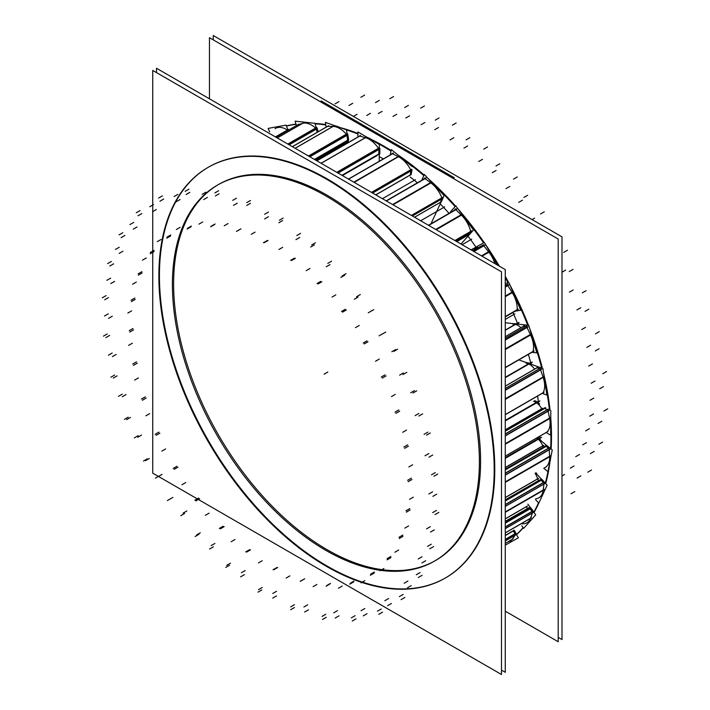 <?xml version="1.0" encoding="UTF-8"?>
<svg xmlns="http://www.w3.org/2000/svg" width="710" height="710" viewBox="0 0 710 710"><rect width="100%" height="100%" fill="white"/><g stroke="black" fill="none" stroke-linecap="round" stroke-linejoin="round"><path stroke-width="1.06" d="M551.501 436.517A237.122 136.906 60 0 1 551.137 449.057A237.122 136.906 60 0 0 551.501 436.517A237.122 136.906 -120 0 0 551.066 422.326A237.122 136.906 -120 0 1 551.501 436.517M549.966 461.784A237.122 136.906 60 0 1 545.706 483.634A237.122 136.906 60 0 0 549.966 461.784M538.801 503.106A237.122 136.906 60 0 1 534.009 512.531A237.122 136.906 60 0 0 538.801 503.106M523.252 527.761A237.122 136.906 60 0 1 516.543 534.666A237.122 136.906 60 0 0 523.252 527.761M550.924 420.098A237.122 136.906 -120 0 0 550.765 417.933A237.122 136.906 -120 0 1 550.924 420.098M550.037 410.096A237.122 136.906 -120 0 0 543.585 373.158A237.122 136.906 -120 0 1 550.037 410.096M542.387 368.295A237.122 136.906 -120 0 0 529.607 328.206A237.122 136.906 -120 0 1 542.387 368.295M528.471 325.286A237.122 136.906 -120 0 0 509.878 284.808A237.122 136.906 -120 0 1 528.471 325.286M508.804 282.793A237.122 136.906 -120 0 0 505.263 276.314A237.122 136.906 -120 0 1 508.804 282.793M499.449 266.25A237.122 136.906 -120 0 0 485.569 244.551A237.122 136.906 -120 0 1 499.449 266.25M484.176 242.536A237.122 136.906 -120 0 0 457.923 208.802A237.122 136.906 -120 0 1 484.176 242.536M455.563 206.131A237.122 136.906 -120 0 0 428.219 178.636A237.122 136.906 -120 0 1 455.563 206.131M424.127 175.042A237.122 136.906 -120 0 0 402.126 157.824A237.122 136.906 -120 0 1 424.127 175.042M401.7 157.522A237.122 136.906 -120 0 0 397.76 154.815A237.122 136.906 -120 0 1 401.7 157.522M391.13 150.502A237.122 136.906 -120 0 0 371.259 139.391A237.122 136.906 -120 0 1 391.13 150.502M357.902 133.462A237.122 136.906 -120 0 0 339.948 127.516A237.122 136.906 -120 0 1 357.902 133.462M325.766 124.561A237.122 136.906 -120 0 0 314.983 123.434A237.122 136.906 -120 0 1 325.766 124.561M295.972 124.09A237.122 136.906 -120 0 0 286.352 125.91A237.122 136.906 -120 0 1 295.972 124.09M538.322 401.283L505.263 420.373L538.322 401.283A221.076 127.64 60 0 0 537.612 396.047M435.638 560.456A217.065 125.324 60 0 0 480.59 461.083A217.065 125.324 -120 0 0 385.841 242.634A217.065 125.324 -120 0 0 218.573 184.485M217.97 184.831A217.065 125.324 -120 0 0 173.613 283.849A217.065 125.324 60 0 0 267.972 501.881A217.065 125.324 60 0 0 435.035 560.802M208.545 167.116A237.122 136.906 -120 0 1 391.272 230.643A237.122 136.906 -120 0 1 494.772 469.274A237.122 136.906 60 0 1 445.667 577.825M445.374 577.984A237.122 136.906 60 0 1 262.753 514.093A237.122 136.906 60 0 1 159.43 275.666A237.122 136.906 -120 0 1 208.261 167.276M540.017 437.6L505.263 457.666L540.017 437.6A221.076 127.64 60 0 0 540.07 436.055M346.817 142.967L316.367 160.549L346.817 142.967M377.152 155.517L342.406 175.574L377.152 155.517M517.404 323.05L505.263 330.061L517.404 323.05A221.076 127.64 60 0 0 512.984 312.569M530.681 362.606L505.263 377.285L530.681 362.606A221.076 127.64 60 0 0 528.364 354.379M546.185 466.887L545.2 467.455A21.398 12.354 -120 0 0 549.611 456.628L549.265 449.687L549.611 456.628L505.263 482.232L549.611 456.628A21.398 12.354 -120 0 1 544.419 467.846M549.496 447.673L548.51 448.241A1.34 0.772 60 0 1 549.256 449.545A1.34 0.772 60 0 0 548.51 448.241L546.105 446.288A1.34 0.772 60 0 0 545.253 446.084L546.23 445.516M505.263 467.597L542.786 445.933A1.34 0.772 -120 0 0 543.691 446.98A1.34 0.772 -120 0 1 542.786 445.933A11.715 6.763 -120 0 0 536.858 437.91A11.715 6.763 -120 0 1 542.786 445.933L543.771 445.365M539.866 497.231L538.881 497.79A21.398 12.354 -120 0 0 543.177 490.317L543.975 484.087L543.177 490.317L505.263 512.203L543.177 490.317A21.398 12.354 -120 0 1 535.713 498.766M544.392 482.037L543.407 482.605A1.34 0.772 60 0 1 543.984 483.971A1.34 0.772 60 0 0 543.407 482.605L541.144 480.2A1.34 0.772 60 0 0 540.15 479.818L505.263 499.84L539.156 480.279A1.34 0.772 -120 0 1 537.63 478.948A11.715 6.763 -120 0 0 535.1 473.295A11.715 6.763 -120 0 1 537.63 478.948L538.606 478.38M527.929 522.24L526.944 522.808A21.398 12.354 -120 0 0 530.539 518.264L532.465 512.984L530.539 518.264L505.263 532.855L530.539 518.264A21.398 12.354 -120 0 1 521.326 523.669M505.263 527.006L532.101 511.519A1.34 0.772 60 0 1 532.491 512.886A1.34 0.772 60 0 0 532.101 511.519L530.068 508.75A1.34 0.772 60 0 0 529.057 508.129L527.956 508.253L529.057 508.129A1.34 0.772 60 0 1 530.068 508.75L532.101 511.519L505.263 527.006L533.086 510.952M505.263 518.903L526.483 506.656A1.34 0.772 -120 0 0 527.903 508.262L505.263 521.335L527.903 508.262A1.34 0.772 -120 0 1 526.483 506.656L527.468 506.088M510.836 540.976L509.851 541.544A21.398 12.354 -120 0 0 512.203 539.387L515.158 535.269A1.34 0.772 60 0 0 515.016 533.867L513.294 530.849A1.34 0.772 60 0 0 513.223 530.734A1.34 0.772 60 0 1 513.294 530.849L515.016 533.867A1.34 0.772 60 0 1 515.158 535.269L512.203 539.387L505.263 543.39L512.203 539.387M288.42 129.522L287.443 130.09A21.398 12.354 -120 0 0 275.64 128.341L276.625 127.773M317.21 132.3L316.261 129.078A1.34 0.772 60 0 0 315.879 128.332A1.34 0.772 60 0 1 316.261 129.078L317.21 132.3M316.624 127.507L315.639 128.075A21.398 12.354 -120 0 0 302.487 123.389L297.818 124.774L302.487 123.389L277.255 137.962L303.569 122.794M344.057 143.757A11.715 6.763 -120 0 0 343.844 143.198A11.715 6.763 -120 0 1 344.057 143.757M347.137 141.21A1.34 0.772 60 0 0 347.66 140.429A1.34 0.772 60 0 1 347.394 141.148L348.379 140.58A1.34 0.772 -120 0 0 348.619 139.666L314.406 159.413M314.495 159.466L347.651 140.323L346.888 135.308A1.34 0.772 60 0 0 346.604 134.554A1.34 0.772 60 0 1 346.888 135.308L347.651 140.323L314.495 159.466L348.637 139.755M308.601 156.058L346.391 134.243A21.398 12.354 -120 0 0 332.999 126.407L327.727 126.309L332.999 126.407L295.111 148.275L332.999 126.407A21.398 12.354 -120 0 1 346.391 134.243L347.367 133.675M378.829 154.168A1.34 0.772 60 0 1 378.563 154.682L379.548 154.114A1.34 0.772 -120 0 0 379.814 153.422L341.927 175.299M341.998 175.343L378.838 154.079L378.865 149.428L378.838 154.079L341.998 175.343L379.823 153.511M378.696 148.692A1.34 0.772 60 0 1 378.865 149.34A1.34 0.772 60 0 0 378.696 148.692M379.486 147.786L378.501 148.355A21.398 12.354 -120 0 0 365.393 137.651L359.721 136.089A1.34 0.772 60 0 0 359.295 136.125L360.281 135.557M410.123 175.086A1.34 0.772 60 0 1 409.883 175.405L410.868 174.837A1.34 0.772 -120 0 0 411.134 174.358M375.776 194.842L410.14 175.006L410.957 170.906L410.14 175.006L375.776 194.842L411.125 174.438M410.895 170.222A1.34 0.772 60 0 1 410.975 170.826A1.34 0.772 60 0 0 410.895 170.222M371.623 192.445L410.744 169.859A21.398 12.354 -120 0 0 398.416 156.715L392.577 153.733L398.416 156.715L354.068 182.31L398.416 156.715A21.398 12.354 -120 0 1 410.744 169.859L411.729 169.291M392.941 153.129L391.955 153.697A1.34 0.772 60 0 1 392.444 153.679A1.34 0.772 60 0 0 391.698 154.105M441.345 201.738L440.369 202.306A1.34 0.772 60 0 1 440.164 202.536L441.15 201.968A1.34 0.772 -120 0 0 441.371 201.675M440.369 202.306L441.939 198.915L440.369 202.306L414.533 217.216M441.993 198.303A1.34 0.772 60 0 1 441.966 198.853A1.34 0.772 60 0 0 441.993 198.303M411.498 215.467L441.886 197.93A21.398 12.354 -120 0 0 430.81 182.843L425.015 178.574L430.81 182.843L392.905 204.728L430.81 182.843A21.398 12.354 -120 0 1 441.886 197.93L442.871 197.362M425.192 177.855L424.216 178.423A1.34 0.772 60 0 1 424.891 178.485A1.34 0.772 60 0 0 424.012 178.654M456.77 241.604L468.343 234.93L470.606 232.374A1.34 0.772 60 0 0 470.774 231.859A1.34 0.772 60 0 1 470.606 232.374L468.343 234.93L456.77 241.604L469.328 234.362M454.986 240.575L470.721 231.487A21.398 12.354 -120 0 0 461.322 215.05L455.793 209.645L461.322 215.05L436.046 229.641L461.322 215.05A21.398 12.354 -120 0 1 470.721 231.487L471.706 230.919M455.802 208.767L454.817 209.335A1.34 0.772 60 0 1 455.678 209.539A1.34 0.772 60 0 0 454.702 209.432M494.968 263.658A21.398 12.354 -120 0 0 488.791 252.085L483.741 245.749L488.791 252.085L481.85 256.088L488.791 252.085A21.398 12.354 -120 0 1 494.968 263.658M482.596 245.261A1.34 0.772 60 0 1 483.634 245.624A1.34 0.772 60 0 0 482.596 245.261L472.842 250.887L482.596 245.261M476.854 248.544A11.715 6.763 -120 0 0 473.818 249.024M516.756 310.35A1.34 0.772 60 0 0 517.084 310.11A1.34 0.772 60 0 1 516.907 310.297L517.892 309.729M505.263 316.642L517.182 309.764A21.398 12.354 -120 0 0 512.15 292.529L507.774 285.518L512.15 292.529L505.263 296.505L512.15 292.529A21.398 12.354 -120 0 1 517.182 309.764L518.167 309.196M507.668 284.177L506.629 284.754A1.34 0.772 60 0 1 507.685 285.376A1.34 0.772 60 0 0 506.629 284.754L505.263 285.003L506.629 284.754L505.263 285.544L507.606 284.186M505.263 367.496L533.024 351.468A21.398 12.354 -120 0 0 530.503 334.836L526.971 327.408L530.503 334.836L505.263 349.4L530.503 334.836A21.398 12.354 -120 0 1 533.024 351.468L534 350.9M525.924 326.423A1.34 0.772 60 0 1 526.9 327.257A1.34 0.772 60 0 0 525.924 326.423M526.847 325.846L505.263 338.306L525.861 326.414L523.59 326.165A1.34 0.772 60 0 0 523.279 326.218L524.255 325.659M515.433 324.408A11.715 6.763 -120 0 1 520.829 327.638A11.715 6.763 -120 0 0 513.09 324.443M505.263 414.587L543.052 392.763A21.398 12.354 -120 0 0 543.15 377.365L540.594 369.803L543.15 377.365L505.263 399.233L543.15 377.365A21.398 12.354 -120 0 1 543.052 392.763L544.038 392.204M539.635 368.65A1.34 0.772 60 0 1 540.541 369.661A1.34 0.772 60 0 0 539.635 368.65M505.263 388.423L539.564 368.614L537.159 367.762L539.564 368.614L505.263 388.423L540.55 368.046M537.647 367.212L536.671 367.78A1.34 0.772 60 0 1 537.079 367.736A1.34 0.772 60 0 0 536.423 368.117M534.488 369.031A11.715 6.763 -120 0 0 526.128 363.28A11.715 6.763 -120 0 1 534.488 369.031M505.263 456.104L546.895 432.07A21.398 12.354 -120 0 0 549.602 418.492L548.129 411.099L549.602 418.492L505.263 444.087L549.602 418.492A21.398 12.354 -120 0 1 546.895 432.07L547.871 431.502M505.263 433.979L547.215 409.759A1.34 0.772 60 0 1 548.093 410.948A1.34 0.772 60 0 0 547.215 409.759L544.765 408.321L547.215 409.759L505.263 433.979L548.2 409.191M545.067 407.682L544.091 408.25A1.34 0.772 60 0 1 544.685 408.277A1.34 0.772 60 0 0 543.904 408.445M505.263 429.949L541.765 408.871A1.34 0.772 -120 0 0 542.138 409.377A1.34 0.772 -120 0 1 541.765 408.871A11.715 6.763 -120 0 0 533.627 401.265A11.715 6.763 -120 0 1 541.765 408.871L542.751 408.303M516.472 534.541A237.122 136.906 -120 0 0 523.119 527.583M533.787 512.238A237.122 136.906 -120 0 0 538.517 502.795M545.333 483.235A237.122 136.906 -120 0 0 547.916 471.653M550.614 448.622A237.122 136.906 -120 0 0 550.712 426.834A237.122 136.906 -120 0 1 550.614 448.622M549.38 409.714A237.122 136.906 -120 0 0 545.644 385.565M541.668 368.037A237.122 136.906 -120 0 0 534.275 343.108M527.734 325.207A237.122 136.906 -120 0 0 517.058 300.605M508.12 282.917A237.122 136.906 -120 0 0 505.263 277.681M498.269 265.567A237.122 136.906 -120 0 0 494.692 259.709M483.599 242.855A237.122 136.906 -120 0 0 468.076 221.999M455.128 206.619A237.122 136.906 -120 0 0 438.256 188.904M423.852 175.627A237.122 136.906 -120 0 0 406.395 161.649M391.006 151.115A237.122 136.906 -120 0 0 374.383 141.583M357.902 134.021A237.122 136.906 -120 0 0 346.453 129.912M325.828 124.987A237.122 136.906 -120 0 0 315.089 123.806M296.052 124.339A237.122 136.906 -120 0 0 286.423 126.078M505.263 611.177L558.211 641.751L558.211 239.039L209.459 37.683L209.459 98.823M537.781 402.348L539.467 401.381M505.263 420.923L539.946 400.901M479.081 472.736A217.065 125.324 -120 0 0 389.062 248.101A217.065 125.324 -120 0 0 217.358 185.177A217.065 125.324 -120 0 0 172.707 295.857M501.482 670.134L505.263 672.317L505.263 269.605L156.511 68.249L156.511 72.615M159.191 264.031A237.122 136.906 -120 0 0 257.535 509.416A237.122 136.906 -120 0 0 445.09 578.153A237.122 136.906 -120 0 0 493.867 457.258M493.867 481.566A237.122 136.906 -120 0 0 395.532 236.181A237.122 136.906 -120 0 0 207.968 167.445A237.122 136.906 -120 0 0 159.191 288.34M152.73 70.432L152.73 473.144L501.482 674.5L501.482 271.788L152.73 70.432M173.284 266.081A217.065 125.324 -120 0 0 259.638 494.781A217.065 125.324 -120 0 0 434.431 561.148A217.065 125.324 -120 0 0 478.504 442.294M213.24 35.5L213.24 39.867L213.24 35.5L561.992 236.856L561.992 639.568L558.211 637.385L561.992 639.568L561.992 236.856L561.992 639.568L558.211 637.385L561.992 639.568L561.992 236.856L561.992 639.568L558.211 637.385L561.992 639.568L561.992 236.856L561.992 639.568L558.211 637.385L561.992 639.568L561.992 236.856L213.24 35.5L213.24 39.867L213.24 35.5L561.992 236.856L213.24 35.5L213.24 39.867L213.24 35.5L561.992 236.856L213.24 35.5L213.24 39.867L213.24 35.5L561.992 236.856L213.24 35.5M321.08 100.847L454.249 177.731L321.08 100.847M505.263 458.349L541.65 437.351M315.675 160.141L347.74 141.636M476.8 247.905L477.679 247.399M471.316 250L477.555 246.397M514.564 323.778A11.715 6.763 60 0 1 517.253 324.062L518.761 323.174M505.263 330.283L518.957 322.375M530.308 363.671L531.941 362.73M505.263 377.676L532.278 362.082M537.221 437.706L552.256 449.962L547.934 471.662L543.78 468.28M537.843 437.342A11.715 6.763 60 0 1 541.535 441.221M543.736 445.268L505.263 467.473M546.185 445.543L505.263 469.168M505.263 469.967L547.161 445.782A1.34 0.772 -120 0 0 546.86 445.56M545.413 446.031L546.105 445.631M505.263 469.763L547.019 445.658L549.567 447.735L505.263 473.313M505.263 475.176L550.25 449.208M505.263 473.117L549.425 447.62A1.34 0.772 -120 0 1 549.717 447.895M550.596 456.202L505.263 482.374M550.241 448.977L505.263 474.946M550.569 455.731L505.263 481.886M550.569 458.403A21.398 12.354 60 0 1 549.797 462.29M535.677 472.958L547.153 485.17L538.828 503.124L535.597 499.689M536.077 472.727A11.715 6.763 60 0 1 537.088 474.457M538.588 478.283L505.263 497.524M541.189 479.223L540.15 479.818A1.34 0.772 60 0 1 541.144 480.2L543.407 482.605L505.263 504.624M505.263 501.029L542.2 479.703A1.34 0.772 -120 0 0 541.588 479.25M505.263 500.798L542.058 479.552L544.463 482.108L505.263 504.739M505.263 504.517L544.322 481.966A1.34 0.772 -120 0 1 544.81 482.676M544.144 489.873L505.263 512.318M544.978 483.395L505.263 506.328M544.188 489.456L505.263 511.928M527.858 504.162L535.704 514.839L523.687 528.355L521.797 525.782M528.95 507.685L505.263 521.353M527.459 505.999L505.263 518.815M530.104 507.561L505.263 521.894M505.263 523.19L531.115 508.271A1.34 0.772 -120 0 0 530.405 507.632M505.263 522.951L530.991 508.103L533.148 511.031L505.263 527.131M505.263 526.891L533.015 510.863A1.34 0.772 -120 0 1 533.467 511.795M531.488 517.803L505.263 532.935M533.485 512.309L505.263 528.604M514.022 530.272L518.344 537.816L505.263 545.156M505.263 535.615L514.333 530.379A1.34 0.772 -120 0 0 514.209 530.166M505.263 535.367L514.226 530.192L516.055 533.387L505.263 539.618M505.263 539.378L515.948 533.21A1.34 0.772 -120 0 1 516.276 534.195M513.126 538.899L505.263 543.434M516.205 534.621L505.263 540.931M269.614 131.82L268.14 128.395L286.015 125.129L288.233 130.285M287.701 129.06A21.398 12.354 60 0 1 288.704 129.708L275.826 137.137M275.445 136.923L288.349 129.468M296.407 125.563L295.12 121.153L314.947 123.3L317.521 132.122M298.715 124.232L276.11 137.305M316.021 126.984A21.398 12.354 60 0 1 316.891 127.756L288.233 144.299M289.165 144.84L317.272 128.608A1.34 0.772 -120 0 0 316.864 127.764M287.798 144.05L316.553 127.454M318.186 131.732L317.219 128.412L288.961 144.725M326.156 127.134L325.428 122.351L346.445 129.832L348.353 142.444M334.09 125.839L295.165 148.31M328.606 125.741L292.342 146.677L328.455 125.803M335.759 126.025A21.398 12.354 60 0 1 339.753 127.445M346.959 133.205A21.398 12.354 60 0 1 347.616 133.968L308.974 156.28M309.862 156.786L347.882 134.829A1.34 0.772 -120 0 0 347.589 133.986M308.504 156.005L347.305 133.604M309.675 156.688L347.856 134.643L348.654 139.861L314.592 159.519M357.884 136.941L357.911 131.945L379.309 144.467L379.211 161.063M366.484 137.119L321.142 163.3M360.591 135.486L316.784 160.788M367.061 137.296A21.398 12.354 60 0 1 373.513 141.077M379.291 147.502A21.398 12.354 60 0 1 379.699 148.106L337.268 172.61M338.067 173.071L379.85 148.949A1.34 0.772 -120 0 0 379.673 148.124M336.771 172.326L379.424 147.698M337.907 172.983L379.85 148.772L379.823 153.6L342.078 175.388M390.305 154.656L391.317 149.561L412.279 166.646M407.078 162.412A21.398 12.354 60 0 0 399.384 156.138L354.183 182.381M393.438 153.112L348.459 179.08M399.118 156.005L353.811 182.168M411.747 169.308A21.398 12.354 60 0 1 411.906 169.637L372.013 192.667M371.516 192.383L411.685 169.193M411.924 170.418A1.34 0.772 -120 0 0 411.88 169.654M372.572 192.996L411.96 170.258L411.108 174.518L375.839 194.886M421.953 179.719L424.367 174.527L444.078 195.525L431.068 223.57M386.382 200.974L426.071 178.059M431.289 181.911L431.911 182.363L393.029 204.808M425.876 177.917L386.169 200.841M439.375 190.52A21.398 12.354 60 0 0 431.52 182.079L392.594 204.551M443.005 197.717L411.88 215.689M411.401 215.414L442.827 197.265M442.889 198.409A1.34 0.772 -120 0 0 442.987 197.868M412.341 215.955L442.951 198.285L441.318 201.809L414.578 217.242M450.504 211.828L455.776 205.891L473.49 229.987L460.994 244.045M428.698 225.398L456.849 209.148M461.553 213.745L462.414 214.589L436.197 229.729M456.672 208.962L428.449 225.256M469.257 224.227A21.398 12.354 60 0 0 462.041 214.225L435.7 229.436M471.795 231.274L455.332 240.779M454.888 240.521L471.68 230.821M469.283 234.406L456.796 241.622L469.212 234.451M471.635 231.762L455.678 240.974M471.094 249.876L484.353 242.43L497.257 264.981M483.634 244.657L472.842 250.887M481.779 245.695L472.824 250.87L481.833 245.669M473.952 251.526L484.788 245.269M482.64 245.234L483.528 244.719M488.995 250.55L489.873 251.642L482.019 256.186M484.619 245.056L473.685 251.375M495.651 262.185A21.398 12.354 60 0 0 489.527 251.216L481.478 255.866M505.263 283.441L508.999 282.757L520.767 310.19L515.398 311.166M505.263 287.089L508.813 285.038M512.54 291.02L513.215 292.103L505.263 296.7M508.671 284.808L505.263 286.778M517.643 302.921A21.398 12.354 60 0 0 512.922 291.632L505.263 296.052M518.14 309.507L505.263 316.935M505.263 316.562L518.167 309.116M505.263 322.766L528.764 325.313L536.813 352.852L531.923 352.329M526.918 325.855L505.263 338.351M524.504 325.588L505.263 336.7M505.263 340.055L528 326.928M531.204 333.664L531.559 334.41L505.263 349.595M527.885 326.689L505.263 339.744M534.479 344.891A21.398 12.354 60 0 0 531.32 333.913L505.263 348.956M533.929 351.166L505.263 367.718M518.806 359.899L542.875 368.463L546.904 395.062L542.218 393.384M527.113 362.721A11.715 6.763 60 0 1 531.524 364.425M540.621 368.073L505.263 388.494M538.065 367.168L505.263 386.107M505.263 390.322L541.606 369.333M545.608 386.497A21.398 12.354 60 0 0 544.144 376.832L505.263 399.419M541.526 369.085L505.263 390.03M544.011 376.433L505.263 398.807M543.904 392.408L505.263 414.72M546.159 432.541L550.658 435.177L550.809 410.549M534.612 400.697A11.715 6.763 60 0 1 539.671 404.034M542.706 408.214L505.263 429.825M505.263 431.21L545.821 407.797M548.271 409.235L505.263 434.067M545.67 407.709L505.263 431.032M505.263 435.94L549.123 410.62M505.263 433.89L548.129 409.146M550.614 418.066L505.263 444.247M549.078 410.38L505.263 435.674M550.507 417.569L505.263 443.688M550.756 418.9A21.398 12.354 60 0 1 550.712 426.169M547.703 431.653L505.263 456.148M467.988 236.173A221.076 127.64 60 0 1 476.002 247.124M440.2 203.885A221.076 127.64 60 0 1 448.667 212.885M410.211 177.021A221.076 127.64 60 0 1 417.089 182.532M379.238 156.626A221.076 127.64 60 0 1 383.125 158.8M494.772 469.274A237.122 136.906 60 0 1 327.106 566.083A237.122 136.906 60 0 1 159.43 275.666A237.122 136.906 -120 0 1 327.106 178.858A237.122 136.906 -120 0 1 494.772 469.274M480.59 461.083A217.065 125.324 60 0 1 327.106 549.7A217.065 125.324 60 0 1 173.613 283.849A217.065 125.324 -120 0 1 327.106 195.232A217.065 125.324 -120 0 1 480.59 461.083M476.161 247.355L471.44 250.08M324.079 374.214L327.86 372.031L324.079 374.214M382.442 198.694L415.394 179.674M420.666 220.757L444.717 206.876M462.139 244.702L471.742 239.155M505.263 319.411L514.874 313.864M505.263 473.215L548.51 448.241L546.105 446.288A1.34 0.772 60 0 0 545.156 446.155M505.263 469.869L546.105 446.288L505.263 469.869M505.263 475.088L549.265 449.687L505.263 475.088M409.528 499.343L413.309 497.16M593.764 398.115L589.983 400.298M607.689 408.845L603.908 411.028M432.665 512.629L436.446 510.446M435.061 514.59L438.851 512.407M430.517 532.065L434.298 529.882M426.568 528.843L430.349 526.66M601.814 421.252L598.033 423.444M593.542 413.983L589.761 416.166M406.333 512.159L410.123 509.975M405.96 510.792L409.741 508.608M541.126 479.25L505.263 499.955L539.156 480.279A1.34 0.772 -120 0 1 537.63 478.948L505.263 497.63M505.263 500.914L541.144 480.2L505.263 500.914M505.263 506.443L543.975 484.087L505.263 506.443M404.824 528.125L408.605 525.941M589.406 428.698L585.626 430.881M602.612 442.099L598.832 444.282M427.526 546.38L431.307 544.197M429.781 548.786L433.57 546.602M421.926 562.941L425.716 560.758M418.208 558.974L421.997 556.791M594.172 451.409L590.392 453.592M586.487 442.658L582.706 444.842M399.215 538.544L402.996 536.361M399.038 537.23L402.827 535.047M505.263 521.868L530.033 507.561M505.263 523.075L530.068 508.75L505.263 523.075M505.263 528.684L532.465 512.984L505.263 528.684M394.884 552.229L398.665 550.046M579.538 454.489L575.748 456.672M591.51 470.038L587.729 472.221M416.282 574.736L420.063 572.553M418.314 577.505L422.095 575.313M407.451 587.791L411.232 585.608M404.114 583.247L407.895 581.064M580.842 475.886L577.061 478.07M574.026 465.991L570.245 468.174M387.083 559.853L390.864 557.669M387.11 558.637L390.89 556.454M505.263 539.493L516.001 533.299M505.263 535.491L513.294 530.849L505.263 535.491M505.263 540.984L515.158 535.269L505.263 540.984M380.098 570.716L383.879 568.524M564.53 474.484L561.992 475.948M574.816 491.595L571.035 493.778M399.366 596.622L403.147 594.439M401.088 599.63L404.869 597.447M387.642 605.666L391.423 603.473M384.802 600.704L388.583 598.521M370.389 575.251L374.179 573.068M370.629 574.186L374.418 572.003M361.035 582.875L364.816 580.691M377.427 611.186L381.208 609.003M378.776 614.327L382.557 612.144M363.254 615.872L367.043 613.688M361.035 610.689L364.816 608.505M349.799 584.153L353.58 581.96M350.234 583.283L354.015 581.099M338.413 588.253L342.193 586.069M351.317 617.869L355.098 615.685M352.24 621.028L356.021 618.845M335.244 618.019L339.025 615.836M333.718 612.819L337.507 610.635M326.085 586.212L329.866 584.028M326.707 585.572L330.487 583.38M313.119 586.629L316.9 584.445M322.02 616.422L325.801 614.239M322.482 619.475L326.263 617.292M304.67 612.029L308.451 609.846M303.907 607.006L307.687 604.822M300.17 581.357L303.951 579.174M300.942 580.966L304.723 578.774M286.112 578.073L289.893 575.89M290.683 606.899L294.464 604.716M290.665 609.721L294.446 607.538M272.711 598.122L276.492 595.938M272.738 593.48L276.518 591.297M273.039 569.766L276.82 567.583M273.945 569.642L277.725 567.459M258.44 562.915L262.221 560.731M258.493 589.655L262.283 587.472M258.005 592.149L261.786 589.966M240.592 576.848L244.382 574.665M241.409 572.757L245.19 570.574M245.749 551.901L249.53 549.709M246.743 552.034L250.523 549.851M231.158 541.73L234.939 539.547M226.703 565.364L230.484 563.181M225.744 567.423L229.525 565.24M209.565 549.016L213.346 546.833M211.136 545.626L214.917 543.443M219.328 528.426L223.118 526.243M220.384 528.826L224.165 526.642M205.323 515.336L209.104 513.153M196.519 534.958L200.3 532.775M195.143 536.511L198.924 534.328M180.801 515.691L184.582 513.508M183.073 513.144L186.854 510.96M194.815 500.257L198.596 498.074M195.88 500.905L199.661 498.722M181.92 484.752L185.701 482.569M169.113 499.6L172.894 497.417M167.365 500.585L171.145 498.402M155.419 478.158L159.2 475.975M158.294 476.543L162.075 474.36M173.133 468.476L176.914 466.292M174.172 469.346L177.953 467.162M161.853 451.143L165.634 448.96M145.532 460.657L149.313 458.474M143.482 461.038L147.263 458.855M134.394 437.866L138.175 435.683M137.767 437.245L141.547 435.061M155.126 434.298L158.916 432.115M156.102 435.363L159.883 433.18M145.887 415.811L149.668 413.628M126.682 419.619L130.463 417.436M124.41 419.379L128.19 417.196M118.517 396.349L122.306 394.165M122.262 396.757L126.043 394.574M141.485 399.038L145.266 396.855M142.355 400.254L146.136 398.07M134.643 380.107L138.423 377.924M113.289 378.066L117.079 375.883M110.884 377.214L114.665 375.031M108.426 355.213L112.207 353.03M112.384 356.624L116.165 354.441M132.734 364.052L136.515 361.869M133.462 365.375L137.243 363.192M128.554 345.415L132.335 343.232M105.87 337.596L109.659 335.413M103.42 336.158L107.201 333.975M104.485 316.039L108.266 313.855M108.523 318.399L112.304 316.216M129.202 330.691L132.983 328.508M129.77 332.058L133.551 329.875M127.844 313.048L131.625 310.865M104.707 299.762L108.488 297.579M102.311 297.801L106.092 295.617M106.855 280.326L110.636 278.142M110.804 283.547L114.585 281.364M131.039 300.232L134.82 298.049M131.412 301.599L135.193 299.416M132.548 284.266L136.329 282.083M109.846 266.01L113.627 263.827M107.592 263.605L111.372 261.422M115.446 249.45L119.227 247.266M119.165 253.417L122.945 251.233M138.157 273.847L141.938 271.664M138.335 275.161L142.115 272.977M142.488 260.162L146.269 257.978M121.09 237.655L124.871 235.471M119.058 234.895L122.839 232.702M129.921 224.6L133.702 222.416M133.258 229.144L137.048 226.96M150.289 252.538L154.079 250.355M150.263 253.754L154.043 251.571M157.274 241.675L161.055 239.492M138.006 215.769L141.787 213.586M136.285 212.76L140.065 210.577M149.73 206.725L153.511 204.542M152.57 211.686L156.351 209.503M166.983 237.14L170.764 234.957M166.743 238.205L170.524 236.022M275.524 136.968L287.443 130.09A21.398 12.354 -120 0 0 275.036 128.732M176.337 229.516L180.127 227.333M338.892 101.672L335.111 103.855M159.945 201.205L163.726 199.022M158.596 198.063L162.377 195.88M174.119 196.519L177.899 194.336M176.337 201.702L180.118 199.519M352.728 103.287L348.947 105.471M357.05 114.301L353.385 116.413M187.573 228.238L191.354 226.055M187.138 229.108L190.919 226.925M287.887 144.103L315.639 128.075A21.398 12.354 -120 0 0 302.487 123.389L277.255 137.962M289.068 144.787L316.261 129.078L289.068 144.787M198.96 224.138L202.74 221.955M370.451 113.316L366.671 115.499M364.647 95.104L360.866 97.288M186.055 194.522L189.836 192.339M185.132 191.363L188.913 189.179M202.128 194.371L205.918 192.188M203.655 199.572L207.435 197.389M379.291 100.421L375.51 102.604M382.095 111.364L378.315 113.547M211.287 226.179L215.068 223.996M210.666 226.818L214.447 224.635M292.396 146.713L327.727 126.309L292.396 146.713M309.773 156.741L346.888 135.308L309.773 156.741M224.254 225.762L228.034 223.579M396.712 114.274L392.932 116.458M393.535 96.56L389.755 98.743M215.352 195.969L219.133 193.786M214.89 192.916L218.671 190.733M232.702 200.362L236.492 198.179M233.466 205.385L237.246 203.202M408.427 105.373L404.647 107.556M409.599 115.828L405.818 118.011M237.202 231.034L240.983 228.851M236.43 231.424L240.211 229.241M336.877 172.388L378.501 148.355A21.398 12.354 -120 0 0 365.393 137.651L359.721 136.089L316.864 160.833L359.721 136.089M365.393 137.651L321.053 163.256L365.393 137.651M337.995 173.027L378.865 149.428L337.995 173.027M251.26 234.318L255.041 232.135M424.873 122.519L421.083 124.703M424.438 105.968L420.657 108.151M246.689 205.492L250.47 203.309M246.707 202.669L250.488 200.486M264.661 214.269L268.442 212.086M264.635 218.911L268.416 216.727M439.011 117.958L435.23 120.141M438.505 127.516L434.724 129.699M264.333 242.625L268.114 240.441M263.428 242.749L267.208 240.566M348.575 179.142L392.577 153.733L348.575 179.142M372.635 193.031L410.957 170.906L372.635 193.031M278.932 249.476L282.713 247.293M453.841 137.722L450.06 139.905M456.166 122.99L452.385 125.173M278.879 222.736L282.66 220.553M279.367 220.242L283.157 218.059M296.78 235.542L300.561 233.359M295.964 239.634L299.744 237.451M469.86 137.678L466.079 139.861M467.695 145.976L463.914 148.159M291.624 260.49L295.413 258.307M290.63 260.357L294.41 258.174M386.302 200.921L425.015 178.574L386.302 200.921M412.386 215.982L441.939 198.915L412.386 215.982M306.214 270.661L309.995 268.478M482.507 159.315L478.726 161.498M487.513 146.952L483.732 149.135M310.669 247.027L314.45 244.843M311.628 244.968L315.409 242.784M327.807 263.374L331.588 261.191M326.236 266.765L330.017 264.582M499.796 163.779L496.015 165.963M496.059 170.506L492.278 172.69M318.044 283.964L321.825 281.781M316.988 283.565L320.769 281.382M428.6 225.345L455.793 209.645L428.6 225.345M455.696 240.983L470.606 232.374L455.696 240.983M332.049 297.055L335.83 294.872M509.78 186.455L505.999 188.638M517.262 176.95L513.481 179.133M340.853 277.433L344.634 275.249M342.229 275.879L346.01 273.696M356.571 296.7L360.352 294.517M354.299 299.247L358.089 297.064M527.663 195.268L523.882 197.451M522.498 200.158L518.717 202.341M342.557 312.134L346.338 309.95M341.492 311.486L345.273 309.303M473.845 251.464L483.741 245.749L473.845 251.464M355.453 327.638L359.233 325.455M534.603 218.103L532.065 219.576M544.277 211.82L540.496 214.003M368.259 312.791L372.04 310.598M370.008 311.805L373.788 309.622M381.953 334.233L385.734 332.049M379.078 335.848L382.859 333.664M364.239 343.915L368.02 341.732M363.2 343.045L366.981 340.862M505.263 286.964L507.774 285.518L505.263 286.964M375.519 361.248L379.309 359.065M567.512 250.222L563.731 252.405M391.84 351.734L395.621 349.551M393.89 351.352L397.671 349.169M402.978 374.525L406.768 372.342M399.606 375.146L403.395 372.963M573.032 269.383L569.251 271.566M565.657 270.111L561.992 272.232M382.246 378.093L386.027 375.909M381.27 377.028L385.051 374.844M505.263 338.306L525.861 326.414L523.59 326.165L505.263 336.744L523.59 326.165M505.263 339.939L526.971 327.408L505.263 339.939M391.485 396.579L395.266 394.396M573.21 289.946L569.42 292.13M586.078 290.683L582.298 292.866M410.691 392.772L414.471 390.589M412.963 393.012L416.743 390.828M418.856 416.042L422.636 413.859M415.11 415.634L418.891 413.451M588.803 309.169L585.022 311.353M580.718 307.732L576.937 309.915M395.887 413.353L399.668 411.17M395.017 412.137L398.798 409.954M505.263 386.169L537.159 367.762L505.263 386.169M505.263 390.207L540.594 369.803L505.263 390.207M402.73 432.283L406.51 430.1M585.51 327.372L581.73 329.555M599.267 331.65L595.486 333.833M424.083 434.325L427.864 432.142M426.488 435.177L430.269 432.993M428.946 457.178L432.736 454.995M424.988 455.767L428.769 453.583M599.08 348.743L595.291 350.926M590.605 345.202L586.824 347.385M404.638 448.338L408.419 446.155M403.91 447.016L407.691 444.833M505.263 431.121L544.765 408.321L505.263 431.121M505.263 435.842L548.129 411.099L505.263 435.842M408.818 466.976L412.608 464.793M592.451 363.902L588.67 366.085M606.562 371.543L602.781 373.735M431.502 474.795L435.283 472.611M433.952 476.233L437.733 474.049M432.887 496.352L436.668 494.169M428.849 493.991L432.639 491.808M603.473 386.586L599.693 388.769M594.936 381.075L591.155 383.258M408.17 481.699L411.951 479.516M407.602 480.333L411.383 478.149M327.479 126.371L292.325 146.668M468.227 235.019L456.796 241.622"/></g></svg>
